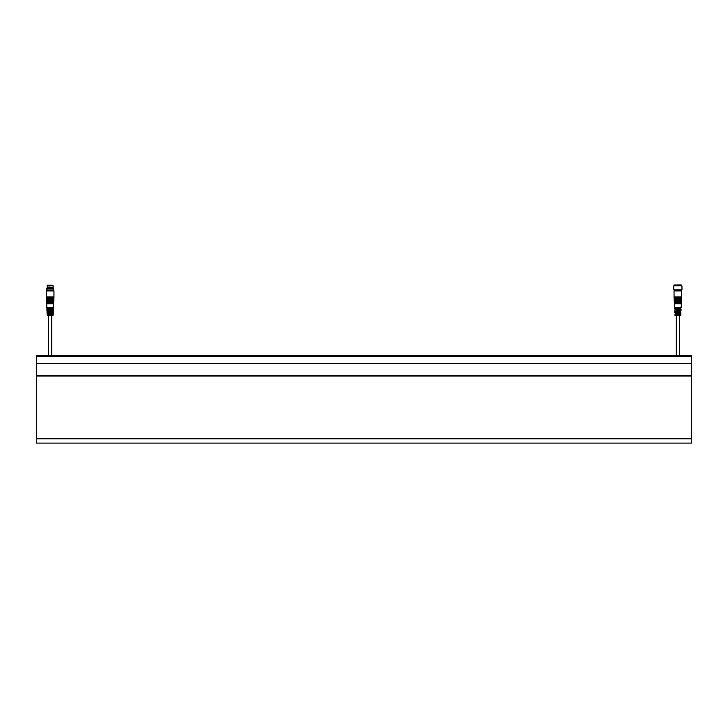 <?xml version="1.0" encoding="UTF-8"?>
<svg xmlns="http://www.w3.org/2000/svg" width="728" height="728" viewBox="0 0 728 728"><rect width="100%" height="100%" fill="white"/><g stroke="black" fill="none" stroke-linecap="round" stroke-linejoin="round"><path stroke-width="1.09" d="M36.4 356.265L36.4 355.401L691.6 355.401L691.6 356.265L36.4 356.265L36.4 363.399L691.6 363.572L36.4 363.399M691.6 356.265L691.6 363.399M36.4 363.745L691.6 363.745L691.6 443.106L36.4 443.106L36.4 363.572M691.6 375.393L36.4 375.393M36.4 376.039L691.6 376.039M691.6 438.802L36.4 438.802M678.314 312.412L674.738 312.412L675.265 313.267L674.856 315.16L680.826 315.16L680.871 314.305L676.212 314.305L676.175 313.267L680.917 313.267L680.48 311.375L681.035 310.519L676.094 310.519L676.057 309.482L681.08 309.482L680.598 307.598L681.162 307.598L680.598 307.598M675.238 312.412L676.339 312.412L676.339 311.375L675.202 311.375L675.238 312.412M675.12 308.626L675.084 307.598L674.528 307.598L679.688 307.598L679.652 308.626L674.574 308.626L675.147 309.482L674.692 311.375L678.314 311.375M674.528 307.598L674.356 303.804L681.326 303.804L681.162 307.598M679.533 312.412L679.57 311.375M680.425 313.267L680.389 314.305L679.351 314.305L679.351 313.267L680.425 313.267M679.351 310.519L679.351 309.482L680.543 309.482L680.507 310.519M677.368 309.482L676.057 309.482M676.212 314.305L677.368 314.305M677.368 313.267L676.175 313.267M674.356 303.804L681.326 303.804M675.356 302.948L674.319 302.948L674.283 302.084L681.399 302.084L681.363 302.948L675.356 302.948M674.283 302.084L681.399 302.084M675.302 301.228L674.246 301.228L674.21 300.373L681.472 300.373L681.435 301.228L675.302 301.228M674.21 300.373L681.472 300.373M675.247 299.508L674.173 299.508L674.137 298.653L681.554 298.653L681.517 299.508L675.247 299.508M674.137 298.653L681.554 298.653M675.193 297.788L674.101 297.788L674.055 296.933L681.626 296.933L681.59 297.788L675.193 297.788M674.055 296.933L674.055 290.918L681.626 290.918L681.626 296.933M680.516 284.894L673.973 284.985L680.516 284.894M681.708 284.985L681.708 285.758L673.973 285.758L673.973 284.985M681.708 285.758L673.973 285.758M681.281 290.918L681.972 289.799L673.719 289.799L673.719 286.013M681.708 290.053L673.719 289.799M681.708 290.481L673.973 290.053M48.694 313.267L47.147 313.267L47.174 315.16L53.144 315.16L53.262 312.412L50.223 312.412M50.223 311.375L53.308 311.375L53.426 308.626L49.459 308.626L49.44 307.598L53.472 307.598L53.645 303.804L46.674 303.804L46.838 307.598L48.266 307.598L48.285 308.626L46.883 308.626L46.92 309.482L52.807 309.482L52.762 310.519L46.965 310.519L46.992 309.482L48.694 309.482M51.988 311.375L51.661 312.412L51.988 311.375M46.965 310.519L47.002 311.375L48.33 311.375L48.348 312.412L47.047 312.412L47.083 313.267L52.653 313.267L52.607 314.305L47.129 314.305M52.034 308.626L52.052 307.598M49.513 311.375L49.531 312.412M52.807 309.482L51.096 309.482M47.193 314.305L48.694 314.305M51.096 314.305L52.607 314.305M52.653 313.267L51.096 313.267M46.674 303.804L53.645 303.804M53.681 302.948L46.638 302.948L46.601 302.084L53.717 302.084L53.681 302.948M46.601 302.084L53.717 302.084M53.754 301.228L46.565 301.228L46.528 300.373L53.79 300.373L53.754 301.228M46.528 300.373L53.79 300.373M53.827 299.508L46.483 299.508L46.446 298.653L53.863 298.653L53.827 299.508M46.446 298.653L53.863 298.653M53.899 297.788L46.41 297.788L46.374 296.933L53.945 296.933L53.899 297.788M46.374 296.933L46.374 290.918L53.945 290.918L53.945 296.933M51.215 285.24L47.593 285.303M48.949 286.959L47.147 287.387L53.171 287.387L48.949 286.959M53.171 287.387L47.147 287.387M53.08 287.478L47.238 287.906L46.719 289.971L53.599 289.971L53.599 288.415L46.719 288.415M53.599 289.971L53.08 290.481L47.238 290.481L46.719 289.971M47.438 285.24L52.962 285.312L53.171 286.959M679.306 316.28L680.425 315.16M676.385 316.28L675.265 315.16M681.108 303.794L681.144 302.948M674.574 303.794L674.538 302.948M681.19 302.075L681.226 301.228M674.501 302.075L674.465 301.228M681.262 300.355L681.299 299.508M674.428 300.355L674.383 299.508M681.335 298.644L681.372 297.788M674.346 298.644L674.31 297.788M679.351 355.401L679.351 315.16M676.339 355.401L676.339 315.16M676.339 308.626L676.339 307.598M681.972 289.799L681.972 286.013M51.661 316.234L52.735 315.16M48.694 316.28L47.575 315.16M53.426 303.794L53.462 302.948M46.892 303.794L46.856 302.948M53.499 302.075L53.535 301.228M46.81 302.075L46.774 301.228M53.572 300.355L53.617 299.508M46.738 300.355L46.701 299.508M53.654 298.644L53.69 297.788M46.665 298.644L46.628 297.788M47.356 285.312L47.147 286.959M53.08 287.906L53.599 288.415M51.661 355.401L51.661 315.16M51.661 308.626L51.661 307.598M48.649 355.401L48.649 315.16"/></g></svg>
